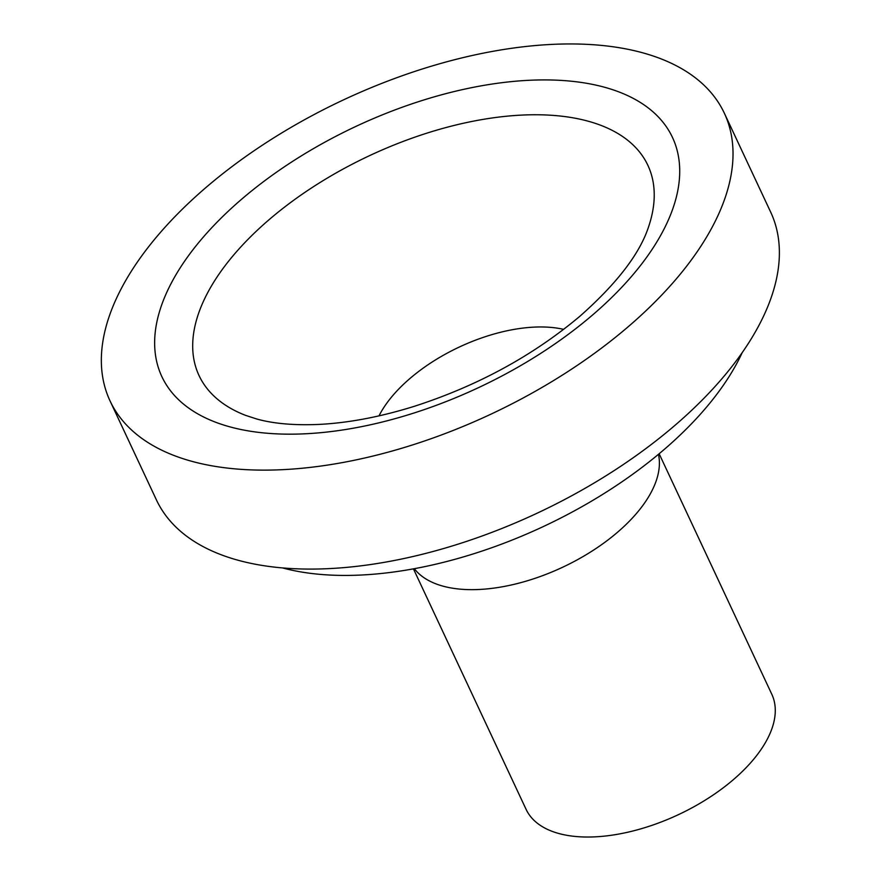 <?xml version="1.0" encoding="UTF-8"?>
<svg xmlns="http://www.w3.org/2000/svg" width="881" height="881" viewBox="0 0 881 881"><rect width="100%" height="100%" fill="white"/><g stroke="black" fill="none" stroke-linecap="round" stroke-linejoin="round"><path stroke-width="1.32" d="M110.037 400.91L156.4 499.868A339.163 173.579 -25.1 0 0 537.168 513.183A339.163 173.579 -25.1 0 0 770.677 212.112L724.325 113.164A339.163 173.579 -25.1 0 0 578.641 44.05A339.163 173.579 -25.1 0 0 229.897 168.183A339.163 173.579 -25.1 0 0 110.037 400.91A339.163 173.579 -25.1 0 0 490.816 414.224A339.163 173.579 -25.1 0 0 724.325 113.164M413.431 568.851L526.089 809.342A135.663 69.434 -25.1 0 0 678.392 814.672A135.663 69.434 -25.1 0 0 771.8 694.25L659.142 453.748M282.548 567.926A296.776 151.884 -25.1 0 0 742.209 352.609M551.396 79.995A281.931 144.286 -25.1 0 0 154.66 340.859A281.931 144.286 -25.1 0 0 545.493 350.264A281.931 144.286 -25.1 0 0 551.396 79.995M414.312 568.686A135.663 69.434 -25.1 0 0 562.519 567.298A135.663 69.434 -25.1 0 0 658.459 454.321M541.43 114.827A247.814 126.82 -25.1 0 0 248.244 239.103A247.814 126.82 -25.1 0 0 245.502 415.336L256.823 419.026C273.584 423.684 294.265 425.479 318.889 424.422C348.645 422.935 380.581 416.856 414.72 406.185C477.876 385.713 532.961 355.704 579.984 316.169C617.063 283.374 639.969 253.475 648.691 226.472A247.814 126.82 -25.1 0 0 541.43 114.827M563.653 329.373A121.732 62.298 -25.1 0 0 543.709 326.994A121.732 62.298 -25.1 0 0 378.995 415.876"/></g></svg>
